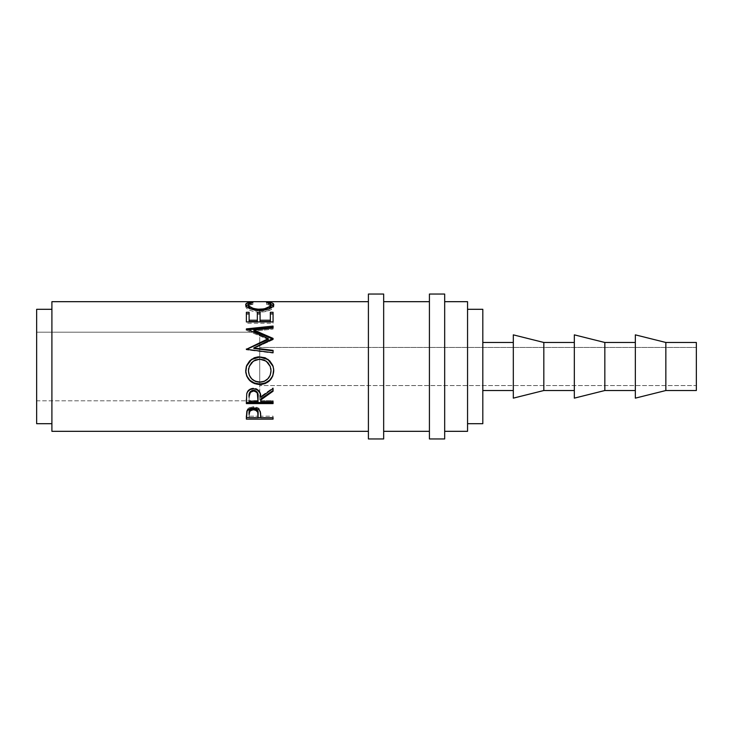 <?xml version="1.0" encoding="UTF-8"?>
<svg xmlns="http://www.w3.org/2000/svg" width="733" height="733" viewBox="0 0 733 733"><rect width="100%" height="100%" fill="white"/><g stroke="black" fill="none" stroke-linecap="round" stroke-linejoin="round"><path stroke-width="0.55" stroke-dasharray="3.67 2.75" d="M259.729 332.177L259.729 400.823L36.65 400.823L36.65 332.177L259.729 332.177L259.729 332.837L259.729 332.177L36.65 332.177L36.65 366.5L36.65 309.299L36.65 423.701L36.65 332.177L36.65 400.823L259.729 400.823L259.729 347.433L696.35 347.433L696.35 385.567L259.729 385.567L696.35 385.567L696.35 347.433L696.35 390.524L696.35 342.476L696.35 385.201L696.35 347.433L259.729 347.433L259.729 385.567L259.729 332.837L259.729 400.823L259.729 332.177M635.337 390.524L635.337 342.476L635.337 390.524M574.324 390.524L574.324 342.476L574.324 390.524M482.809 342.476L482.809 423.701L482.809 342.476M513.311 390.524L513.311 342.476L513.311 390.524M467.553 309.299L467.553 431.325L467.553 309.299M51.906 423.701L51.906 309.299L51.906 423.701M444.674 301.675L444.674 431.325L444.674 301.675M383.661 301.675L383.661 431.325L383.661 301.675M429.419 431.325L429.419 294.043L429.419 431.325M368.406 431.325L368.406 294.043L368.406 431.325M51.906 431.325L51.906 301.675L51.906 431.325M51.906 309.299L51.906 355.34L51.906 309.299M513.311 398.147L513.311 334.853L513.311 398.147M513.311 342.476L513.311 390.066L513.311 342.476M543.822 342.476L543.822 390.524L543.822 342.476M574.324 398.147L574.324 334.853L574.324 398.147M574.324 342.476L574.324 390.066L574.324 342.476M604.835 342.476L604.835 390.524L604.835 342.476M635.337 398.147L635.337 334.853L635.337 398.147M635.337 342.476L635.337 390.066L635.337 342.476M665.848 342.476L665.848 390.524L665.848 342.476M259.729 385.567L259.729 347.433L259.729 385.567M252.885 302.491L252.885 304.378C249.898 304.717 248.423 305.441 248.432 306.55L249.532 305.175L252.885 304.378L252.885 302.491M250.292 308.804L259.757 311.012L259.757 310.49L259.757 311.012L269.13 308.85L264.237 310.618L259.757 311.012L255.304 310.618L250.237 308.776M271.018 306.504L270.688 305.698L271.018 306.504C270.99 305.423 269.506 304.717 266.574 304.378L266.574 302.491L266.574 304.378L268.159 304.085L268.159 302.188L268.159 304.085L270.999 304.488L266.574 304.378L270.752 305.762M273.501 305.688L273.757 304.681L273.757 306.495C273.849 307.851 272.291 309.207 269.093 310.563L269.093 308.868L269.093 310.563L259.574 312.139L259.574 310.499L259.574 312.139C250.933 311.433 246.306 309.555 245.692 306.504L245.692 304.69L245.692 306.504L245.967 305.679M248.46 304.479L251.282 304.085L251.282 302.188L251.282 304.085L252.885 304.378L248.46 304.479M246.022 305.615L245.757 306.925L246.627 308.318L249.586 310.196L254.131 311.644L259.574 312.139L264.65 311.754L270.202 310.096L273.107 308.062L273.748 306.733L273.427 305.606M246.38 312.295L246.38 321.934M249.119 320.229L249.119 312.295M257.329 321.585L257.329 312.295L257.329 321.585M260.068 313.889L260.068 321.585L260.068 313.889M270.34 312.295L270.34 320.229M273.07 321.934L273.07 323.253L273.07 321.934L273.07 323.253L246.38 323.253L273.07 323.253L273.07 313.889M273.07 338.893L273.07 339.7L253.829 348.468L273.07 339.7L273.07 338.893M273.07 327.981L273.07 329.108L253.865 331.133L273.07 329.108L273.07 326.066M246.38 328.897L246.38 330.006L247.974 329.841L246.38 330.006L246.38 328.897M246.38 329.181L246.38 330.281L246.38 329.181M268.287 339.48L246.38 330.281L268.287 339.48M246.38 348.972L246.38 349.485L246.38 348.972M246.38 349.302L246.38 349.806L246.38 349.302M273.07 352.72L246.38 349.806L273.07 353.123L273.07 350.374M273.171 366.527L273.757 370.706L273.162 366.5M245.702 370.871L246.315 366.491L245.702 370.871M273.152 366.482L272.74 365.355M248.643 368.497L251.648 362.698L255.304 360.187L260.847 359.399L264.137 360.178L267.838 362.661L270.22 366.372L270.981 369.624M248.487 371.768L248.432 370.678C249.055 377.458 252.858 381.16 259.83 381.765L255.423 380.968L251.721 378.549L249.293 374.93L248.487 371.768M260.957 381.719L259.83 381.765C266.739 381.123 270.468 377.422 271.018 370.678L270.239 374.911L267.829 378.503L264.201 380.958L260.957 381.719M259.83 382.232L259.83 381.765L259.83 382.232M270.266 366.5L266.18 361.268L259.711 359.133L253.297 361.277L249.229 366.5M246.38 399.1L246.746 392.934C247.699 389.883 249.962 388.27 253.517 388.114L253.517 388.774L253.517 388.114C258.694 388.884 261.104 391.669 260.756 396.48L260.756 397.387L260.756 396.48L273.07 387.803L273.07 388.444M273.07 391.211L273.07 387.803L260.756 396.48L260.041 392.128L256.797 388.774L253.517 388.114L250.127 388.838L247.607 391.01L246.746 392.934L246.38 403.599M273.07 403.599L273.07 400.584L260.756 400.584L260.756 398.981L260.756 400.584L273.07 400.584L273.07 401.611M249.761 392.402L250.42 391.541M249.119 400.584L249.119 396.397L249.119 400.584L258.016 400.584L249.119 400.584L249.119 401.611L249.119 400.584M258.053 396.498L258.016 400.584L258.053 396.498M254.69 390.423L255.78 390.863M258.016 401.611L258.016 400.584L258.016 401.611M246.38 415.904L246.783 410.425C247.809 408.061 250.063 406.833 253.545 406.733L253.545 407.951L253.545 406.733C257.118 406.842 259.381 408.125 260.316 410.572L260.756 416.5L260.316 410.572L257.934 407.759L253.545 406.733L249.238 407.722L246.664 410.792L246.38 419.129M273.07 419.129L273.07 416.188L260.756 416.188L260.756 417.691L260.756 415.025L260.756 416.188L273.07 416.188L273.07 417.691M273.07 417.581L260.756 417.581L273.07 417.581M258.016 417.581L249.119 417.581L258.016 417.581M249.119 416.188L249.119 413.137L249.119 416.188L258.016 416.188L249.119 416.188L249.119 417.691L249.119 416.188M258.071 413.275L258.016 416.188L258.071 413.275M258.016 417.691L258.016 416.188L258.016 417.691M444.674 294.043L444.674 438.957L444.674 294.043M444.674 431.325L444.674 379.144L444.674 431.325M383.661 294.043L383.661 438.957L383.661 294.043M383.661 431.325L383.661 379.144L383.661 431.325"/><path stroke-width="1.1" d="M368.406 438.957L383.661 438.957L383.661 294.043L368.406 294.043L368.406 438.957L368.406 294.043L383.661 294.043L383.661 438.957L368.406 438.957M429.419 438.957L444.674 438.957L444.674 294.043L429.419 294.043L429.419 438.957L429.419 294.043L444.674 294.043L444.674 438.957L429.419 438.957M665.848 390.524L696.35 390.524L696.35 342.476L665.848 342.476L665.848 390.524L665.848 342.476L635.337 334.853L635.337 398.147L665.848 390.524L635.337 398.147L635.337 334.853L665.848 342.476L696.35 342.476L696.35 390.524L665.848 390.524M604.835 390.524L635.337 390.524L604.835 390.524L604.835 342.476L604.835 390.524L574.324 398.147L604.835 390.524M635.337 342.476L604.835 342.476L574.324 334.853L574.324 398.147L574.324 334.853L604.835 342.476L635.337 342.476M543.822 390.524L574.324 390.524L543.822 390.524L543.822 342.476L543.822 390.524L513.311 398.147L543.822 390.524M574.324 342.476L543.822 342.476L513.311 334.853L513.311 398.147L513.311 334.853L543.822 342.476L574.324 342.476M482.809 390.524L513.311 390.524L482.809 390.524M513.311 342.476L482.809 342.476L513.311 342.476M467.553 423.701L482.809 423.701L482.809 309.299L467.553 309.299L482.809 309.299L482.809 423.701L467.553 423.701M36.65 423.701L51.906 423.701L36.65 423.701L36.65 309.299L36.65 423.701M51.906 309.299L36.65 309.299L51.906 309.299M444.674 431.325L467.553 431.325L467.553 301.675L444.674 301.675L467.553 301.675L467.553 431.325L444.674 431.325M383.661 431.325L429.419 431.325L383.661 431.325M429.419 301.675L383.661 301.675L429.419 301.675M51.906 431.325L368.406 431.325L51.906 431.325L51.906 301.675L368.406 301.675L51.906 301.675L51.906 431.325M273.07 419.129L246.38 419.129L247.149 410.966L250.21 408.51L253.545 407.951L257.934 409.014L259.455 410.324L260.572 413.064L260.756 417.691L273.07 417.691L273.07 419.129L273.07 417.691L260.756 417.691L260.316 411.9C259.354 409.371 257.1 408.061 253.545 407.951C250.063 408.061 247.809 409.326 246.783 411.754L246.38 419.129L273.07 419.129L273.07 417.691M273.07 403.599L246.38 403.599L246.746 393.74L247.607 391.752L250.127 389.516L253.517 388.774L256.797 389.452L260.041 392.906L260.756 397.387L273.07 388.444L273.07 391.211L260.756 399.961L260.756 401.611L273.07 401.611L273.07 403.599L273.07 401.611L260.756 401.611L260.756 399.961L273.07 391.211L273.07 388.444L260.756 397.387C261.104 392.439 258.694 389.562 253.517 388.774C249.953 388.939 247.699 390.597 246.746 393.74L246.38 403.599L273.07 403.599L273.07 401.611M245.757 372.291L246.673 365.465L249.706 360.847L254.278 357.768L258.318 356.815L265.126 357.759L269.671 360.801L272.74 365.318L273.702 369.322L272.768 376.066L269.744 380.546L265.218 383.551L261.223 384.486L254.461 383.57L249.861 380.693L246.774 376.249L245.757 372.291M273.07 338.408L253.865 330.061L273.07 338.893L253.829 347.918L273.07 350.374L273.07 352.72L246.38 349.302L268.287 338.664L246.38 328.897L273.07 326.066L273.07 327.981L253.865 330.061L253.865 331.133L273.07 339.232L273.07 338.408L253.829 347.918L253.829 348.468L253.829 347.918L273.07 350.374L273.07 352.72L273.07 350.374M273.07 321.934L246.38 321.934L246.38 312.295L249.119 312.295L249.119 320.229L257.329 320.229L257.329 312.295L260.068 312.295L260.068 320.229L270.34 320.229L270.34 312.295L273.07 312.295L273.07 321.934L273.07 312.295L270.34 312.295L270.34 320.229L260.068 320.229L260.068 321.585L270.34 321.585L270.34 320.229L270.34 321.585L260.068 321.585L260.068 312.295L257.329 312.295L257.329 320.229L249.119 320.229L249.119 321.585L257.329 321.585L257.329 320.229L257.329 321.585L249.119 321.585L249.119 312.295L246.38 312.295L246.38 321.934L273.07 321.934L273.07 312.295L273.07 313.889L270.34 313.889L270.34 312.295M250.613 302.262L252.885 302.491L248.698 303.957L248.478 305.093L249.238 306.238L253.316 308.428L257.485 309.234L264.237 308.923L270.294 306.192L270.752 303.929L266.574 302.491L272.364 303.041L273.748 304.919L272.676 306.77L268.076 309.234L262.148 310.398L256.797 310.371L249.586 308.492L246.627 306.559L245.757 305.12L246.022 303.764L250.613 302.262M248.432 306.55L248.432 304.736C248.432 303.59 249.916 302.848 252.885 302.491L251.282 302.188C247.534 302.491 245.674 303.325 245.692 304.69C246.297 307.823 250.915 309.757 259.574 310.499L269.093 308.868C272.3 307.457 273.858 306.064 273.757 304.681C273.766 303.325 271.897 302.5 268.159 302.188L266.574 302.491C269.506 302.848 270.981 303.581 271.018 304.69C270.624 307.209 266.867 308.758 259.757 309.326C252.702 308.776 248.936 307.246 248.432 304.736L248.432 306.55L250.292 308.804L248.432 306.55M259.757 311.012L259.757 309.326L259.757 311.012M269.13 308.85L271.018 306.504L271.018 304.69L270.853 307.209L269.13 308.85M268.159 302.766L268.159 302.188L268.159 302.766M270.999 304.488L273.501 305.688M245.967 305.679L248.46 304.479M251.282 302.756L251.282 302.188L251.282 302.756M273.684 306.027L270.578 304.406M248.844 304.406L245.775 306.037M246.38 321.934L246.38 313.889L249.119 313.889L246.38 313.889L246.38 312.295M249.119 312.295L249.119 320.229M257.329 313.889L260.068 313.889L257.329 313.889M270.34 320.229L270.34 313.889L273.07 313.889M273.07 339.232L253.865 331.133L253.865 330.061L273.07 327.981L273.07 326.066L273.07 327.981M273.07 326.066L246.38 328.897L268.287 338.664L268.287 339.48L268.287 338.664L246.38 349.302L273.07 352.72M247.974 329.841L273.07 327.257L247.974 329.841M246.38 330.006L246.38 328.897M246.38 349.485L268.287 339.48L246.38 349.485L246.38 348.972M253.829 348.468L273.07 350.85L253.829 348.468M272.74 365.355L269.662 360.957L265.108 358.006L261.095 357.099L256.944 357.283L254.278 358.025L249.696 361.021L246.315 366.5L251.419 359.573L259.72 357.044L251.419 359.362L246.315 366.491L245.692 370.925C246.554 379.364 251.272 383.909 259.849 384.541L259.849 384.01L265.218 383.047L269.744 380.134L272.768 375.782L273.757 370.586C273.024 378.824 268.388 383.304 259.849 384.01L259.849 384.541C268.388 383.808 273.024 379.199 273.757 370.706L273.162 366.491L268.021 359.381L259.72 357.044L268.012 359.582L273.171 366.527M259.849 384.01C251.272 383.396 246.554 378.988 245.692 370.788L246.774 375.965L249.861 380.28L254.461 383.066L259.849 384.01M270.834 368.516L271.018 370.806C270.477 377.742 266.748 381.554 259.83 382.232C252.858 381.6 249.064 377.797 248.432 370.806L248.643 368.497M249.229 366.5L253.306 361.122L259.711 359.133L255.304 359.995L251.648 362.578L249.266 366.39L248.432 370.806L249.293 375.186L251.721 378.915L255.423 381.407L259.83 382.232L264.201 381.389L267.829 378.869L270.239 375.168L271.018 370.678L270.22 366.372L267.838 362.542L264.137 359.985L259.711 359.133L266.18 361.112L270.266 366.5M273.07 388.444L273.07 391.211M273.07 390.487L260.756 398.981L260.756 399.961L260.756 398.981L273.07 390.487M246.38 403.599L246.38 402.509L273.07 402.509L246.38 402.509L246.38 399.1M250.42 391.541L252.363 390.423L254.727 390.432M255.78 390.854L257.356 392.421L258.053 396.498C258.538 393.108 257.026 391.037 253.517 390.286C250.09 391.019 248.624 393.062 249.119 396.397L249.806 392.32M253.517 390.286L253.517 391.001C257.026 391.798 258.538 393.933 258.053 397.405L258.016 401.611L249.119 401.611L258.016 401.611L257.356 393.209L255.78 391.596L253.517 391.001L253.517 390.286M249.119 396.397L249.119 397.304C248.615 393.878 250.081 391.779 253.517 391.001L250.42 392.302L249.119 396.397M260.756 417.581L258.016 417.581L260.756 417.581M246.38 419.129L246.38 417.581L249.119 417.581L246.38 417.581L246.38 415.904M252.977 408.519L256.706 409.472L257.769 410.92L258.071 413.265C258.547 410.682 257.036 409.087 253.554 408.492L253.554 409.765C257.036 410.398 258.547 412.038 258.071 414.695L258.016 417.691L249.119 417.691L258.016 417.691L257.769 412.267L255.799 410.223L253.554 409.765L253.554 408.492C250.136 409.06 248.652 410.608 249.119 413.137L249.797 410.095L252.977 408.519M249.119 413.137L249.119 414.557C248.652 411.964 250.127 410.37 253.554 409.765L251.364 410.214L249.797 411.415L249.119 414.557L249.119 413.137M258.053 397.396L258.053 396.489M258.071 414.686L258.071 413.265"/></g></svg>
